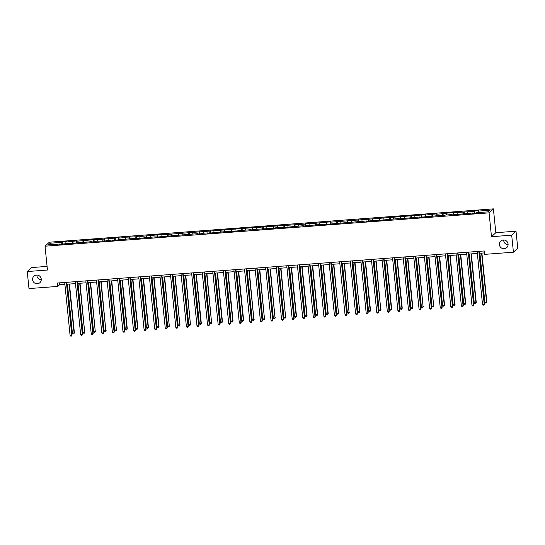 <?xml version="1.0" encoding="UTF-8"?>
<svg xmlns="http://www.w3.org/2000/svg" width="545" height="545" viewBox="0 0 545 545"><rect width="100%" height="100%" fill="white"/><g stroke="black" fill="none" stroke-linecap="round" stroke-linejoin="round"><path stroke-width="0.82" d="M41.284 279.783A4.428 4.306 47.4 0 1 36.903 275.034M41.263 279.074A4.428 4.306 47.4 0 1 35.411 283.454A4.428 4.306 47.4 0 1 33.933 276.151A4.428 4.306 47.4 0 1 41.263 279.074M508.097 244.732A4.428 4.306 47.4 0 1 503.716 239.984M508.083 244.024A4.428 4.306 47.4 0 1 502.224 248.404A4.428 4.306 47.4 0 1 500.746 241.094A4.428 4.306 47.4 0 1 508.083 244.024M47.081 266.403L31.576 267.561L27.25 271.553L28.98 288.578L57.79 286.411L59.548 284.797L64.903 284.395M493.395 208.871L49.357 242.212L45.031 246.197L489.069 212.857L493.395 208.871L495.821 232.708L491.488 236.694L511.694 235.174L516.02 231.189L495.821 232.708M516.02 231.189L517.75 248.213L513.424 252.206L511.694 235.174M60.182 244.344L60.066 243.99L59.643 244.385L70.646 243.193L70.216 243.588L81.219 242.402L80.789 242.797L91.792 241.605L91.369 242L95.436 241.694L95.859 241.299L106.009 240.904L106.439 240.509L112.944 240.018L112.515 240.413L134.097 238.431L133.668 238.826L155.25 236.843L154.821 237.239L197.549 233.669L197.12 234.057L201.194 233.757L201.616 233.362L208.129 232.872L207.7 233.267L229.275 231.284L228.852 231.679L250.428 229.697L249.998 230.092L254.495 229.391L275.218 228.198L275.647 227.803L282.153 227.313L281.724 227.708L303.306 225.725L302.877 226.121L324.459 224.138L324.03 224.533L366.758 220.963L366.329 221.352L370.402 221.052L370.825 220.657L377.338 220.166L376.908 220.561L398.484 218.579L398.061 218.974L419.636 216.992L419.207 217.387L440.789 215.404L440.36 215.793L444.427 215.493L444.856 215.098L451.362 214.607L450.933 215.003L472.515 213.02L472.086 213.415L476.153 213.109L476.582 212.714L488.109 211.848L489.887 210.213L478.36 211.078L478.789 210.683L474.722 210.99L474.947 213.197M60.066 243.99L48.546 244.855L50.324 243.22L61.844 242.355L62.273 241.96L62.498 244.167M474.722 210.99L474.293 211.385L442.996 213.368L442.567 213.763L436.061 214.253L436.484 213.858L425.481 215.05L425.911 214.655L330.304 222.197L330.726 221.801L309.151 223.784L309.58 223.389L305.513 223.695L305.084 224.09L263.208 226.87L256.273 227.756L256.702 227.36L161.095 234.902L161.518 234.507L139.942 236.489L140.372 236.094L136.305 236.401L135.875 236.796L125.725 237.191L125.302 237.586L118.79 238.076L119.219 237.681L97.637 239.664L98.066 239.269L76.491 241.251L76.913 240.856L65.911 242.048L66.34 241.653L62.273 241.96M513.424 252.206L484.607 254.365L484.267 250.959L57.443 283.012L57.79 286.411M70.755 243.547L70.646 243.193M65.911 242.048L65.822 243.56M72.424 241.558L72.308 243.431M81.334 242.757L81.219 242.402M76.491 241.251L76.395 242.763M82.997 240.761L82.881 242.641M91.907 241.96L91.792 241.605M87.064 240.461L86.975 241.966M93.57 239.97L93.461 241.844M102.487 241.162L102.371 240.815M97.637 239.664L97.548 241.176M104.15 239.173L104.034 241.047M113.06 240.372L112.944 240.018M108.217 238.867L108.121 240.379M114.723 238.383L114.614 240.256M123.633 239.575L123.524 239.228M118.79 238.076L118.701 239.589M125.302 237.586L125.186 239.459M134.213 238.785L134.097 238.431M129.369 237.279L129.274 238.792M135.875 236.796L135.76 238.669M144.786 237.988L144.67 237.634M139.942 236.489L139.854 238.002M146.448 235.999L146.339 237.872M155.359 237.198L155.25 236.843M150.515 235.692L150.427 237.204M157.028 235.202L156.912 237.082M165.939 236.401L165.823 236.046M161.095 234.902L161 236.407M167.601 234.411L167.485 236.285M176.512 235.61L176.396 235.256M171.668 234.105L171.58 235.617M178.174 233.614L178.065 235.488M187.092 234.813L186.976 234.459M182.248 233.308L182.153 234.82M188.754 232.824L188.638 234.697M197.665 234.016L197.549 233.669M192.821 232.517L192.726 234.03M199.327 232.027L199.218 233.9M208.238 233.226L208.129 232.872M203.394 231.72L203.305 233.233M209.907 231.237L209.791 233.11M218.817 232.429L218.702 232.081M213.974 230.93L213.878 232.442M220.48 230.44L220.364 232.313M229.391 231.639L229.275 231.284M224.547 230.133L224.458 231.645M231.053 229.643L230.944 231.523M239.964 230.842L239.855 230.487M235.12 229.343L235.031 230.855M241.633 228.852L241.517 230.726M250.543 230.051L250.428 229.697M245.7 228.546L245.604 230.058M252.206 228.055L252.09 229.929M261.116 229.254L261 228.9M256.273 227.756L256.184 229.261M262.779 227.265L262.67 229.138M271.696 228.457L271.58 228.11M266.852 226.958L266.757 228.471M273.358 226.468L273.243 228.341M282.269 227.667L282.153 227.313M277.425 226.161L277.33 227.674M283.931 225.678L283.822 227.551M292.842 226.87L292.733 226.522M287.998 225.371L287.91 226.884M294.511 224.881L294.395 226.754M303.422 226.08L303.306 225.725M298.578 224.574L298.483 226.086M305.084 224.09L304.968 225.964M313.995 225.283L313.879 224.928M309.151 223.784L309.063 225.296M315.657 223.293L315.548 225.167M324.568 224.492L324.459 224.138M319.724 222.987L319.636 224.499M326.237 222.496L326.121 224.377M335.148 223.695L335.032 223.341M330.304 222.197L330.209 223.702M336.81 221.706L336.694 223.579M345.721 222.905L345.605 222.551M340.877 221.399L340.788 222.912M347.383 220.909L347.274 222.782M356.301 222.108L356.185 221.754M351.457 220.602L351.361 222.115M357.963 220.119L357.847 221.992M366.874 221.311L366.758 220.963M362.03 219.812L361.935 221.325M368.536 219.322L368.427 221.195M377.447 220.521L377.338 220.166M372.603 219.015L372.514 220.527M379.116 218.531L379 220.405M388.026 219.724L387.911 219.369M383.183 218.225L383.087 219.737M389.689 217.734L389.573 219.608M398.599 218.933L398.484 218.579M393.756 217.428L393.667 218.94M400.262 216.937L400.153 218.817M409.172 218.136L409.063 217.782M404.329 216.638L404.24 218.15M410.841 216.147L410.726 218.02M419.752 217.346L419.636 216.992M414.909 215.84L414.813 217.353M421.414 215.35L421.299 217.223M430.325 216.549L430.209 216.195M425.481 215.05L425.393 216.556M431.987 214.56L431.878 216.433M440.905 215.752L440.789 215.404M436.061 214.253L435.966 215.766M442.567 213.763L442.451 215.636M451.478 214.962L451.362 214.607M446.634 213.456L446.539 214.968M453.14 212.972L453.031 214.846M462.051 214.165L461.942 213.817M457.207 212.666L457.119 214.178M463.72 212.175L463.604 214.049M472.631 213.374L472.515 213.02M467.787 211.869L467.692 213.381M474.293 211.385L474.177 213.259M478.36 211.078L478.272 212.591M27.25 271.553L47.449 270.034L45.031 246.197M491.488 236.694L489.069 212.857M66.912 284.245L75.476 283.604M77.485 283.448L86.049 282.807M88.065 282.657L96.629 282.017M98.638 281.86L107.202 281.22M109.218 281.07L117.781 280.423M119.791 280.273L128.354 279.633M130.364 279.483L138.927 278.836M140.944 278.686L149.507 278.045M151.517 277.896L160.08 277.248M162.09 277.098L170.653 276.458M172.67 276.301L181.233 275.661M183.243 275.511L191.806 274.864M193.822 274.714L202.386 274.074M204.395 273.924L212.959 273.277M214.968 273.127L223.532 272.486M225.548 272.337L234.112 271.689M236.121 271.539L244.685 270.899M246.694 270.742L255.258 270.102M257.274 269.952L265.837 269.305M267.847 269.155L276.41 268.515M278.427 268.365L286.99 267.718M289 267.568L297.563 266.927M299.573 266.778L308.136 266.13M310.153 265.98L318.716 265.34M320.726 265.19L329.289 264.543M331.299 264.393L339.862 263.753M341.878 263.596L350.442 262.956M352.452 262.806L361.015 262.159M363.031 262.009L371.595 261.368M373.604 261.219L382.168 260.571M384.177 260.421L392.741 259.781M394.757 259.631L403.32 258.984M405.33 258.834L413.893 258.194M415.903 258.037L424.466 257.397M426.483 257.247L435.046 256.6M437.056 256.45L445.619 255.809M447.636 255.659L456.199 255.012M458.209 254.862L466.772 254.222M468.782 254.072L477.345 253.425M479.362 253.275L484.457 252.894M50.324 243.22L51.53 244.63M61.844 242.355L61.735 244.228M59.351 282.869L59.548 284.797M464.142 211.78L464.367 213.994M453.569 212.577L453.794 214.784M442.996 213.368L443.214 215.582M432.417 214.165L432.641 216.372M421.844 214.962L422.068 217.169M411.264 215.752L411.489 217.966M400.691 216.549L400.916 218.756M390.118 217.339L390.343 219.553M379.538 218.136L379.763 220.344M368.965 218.927L369.19 221.141M358.385 219.724L358.61 221.931M347.812 220.521L348.037 222.728M337.239 221.311L337.464 223.525M326.659 222.108L326.884 224.315M316.086 222.898L316.311 225.112M305.513 223.695L305.738 225.903M294.934 224.486L295.158 226.7M284.361 225.283L284.585 227.49M273.781 226.08L274.006 228.287M263.208 226.87L263.433 229.077M252.635 227.667L252.86 229.874M242.055 228.457L242.28 230.671M231.482 229.254L231.707 231.462M220.909 230.044L221.134 232.259M210.329 230.842L210.554 233.049M199.756 231.632L199.981 233.846M189.176 232.429L189.401 234.636M178.603 233.226L178.828 235.433M168.03 234.016L168.255 236.23M157.451 234.813L157.675 237.021M146.877 235.603L147.102 237.818M136.305 236.401L136.529 238.608M125.725 237.191L125.95 239.405M115.152 237.988L115.377 240.195M104.572 238.785L104.797 240.992M93.999 239.575L94.224 241.789M83.426 240.372L83.651 242.579M72.846 241.162L73.071 243.377M478.844 251.368L484.219 304.267L482.523 304.396L477.154 251.497M479.164 251.34L484.512 304.001L483.892 305.111L483.211 305.159L482.523 304.396M484.512 304.001L483.892 305.111M479.886 253.234L484.866 302.243L486.849 301.841L481.896 253.084M486.849 301.841L486.229 302.959L486.562 302.114L481.582 253.112M486.229 302.959L485.547 303.006L484.866 302.243M468.271 252.165L473.646 305.064L471.95 305.186L466.575 252.287M468.591 252.137L473.939 304.791L473.312 305.909L472.638 305.956L471.95 305.186M473.939 304.791L473.312 305.909M457.698 252.955L463.066 305.854L461.377 305.983L456.002 253.084M458.011 252.934L463.359 305.588L462.739 306.699L462.058 306.753L461.377 305.983M463.359 305.588L462.739 306.699M469.313 254.031L474.286 303.034L476.276 302.639L471.323 253.881M476.276 302.639L475.656 303.749L475.983 302.904L471.003 253.902M475.656 303.749L474.974 303.803L474.286 303.034M458.733 254.822L463.713 303.831L465.703 303.429L460.75 254.672M465.703 303.429L465.076 304.546L465.41 303.701L460.43 254.699M465.076 304.546L464.401 304.594L463.713 303.831M447.118 253.752L452.493 306.651L450.797 306.781L445.422 253.875M447.438 253.725L452.786 306.379L452.159 307.496L451.485 307.543L450.797 306.781M452.786 306.379L452.159 307.496M436.545 254.542L441.92 307.448L440.224 307.571L434.849 254.672M436.858 254.522L442.206 307.176L441.586 308.286L440.905 308.341L440.224 307.571M442.206 307.176L441.586 308.286M425.965 255.339L431.34 308.238L429.644 308.368L424.276 255.462M426.285 255.312L431.633 307.973L431.013 309.083L430.332 309.131L429.644 308.368M431.633 307.973L431.013 309.083M448.16 255.619L453.14 304.621L454.83 304.498L450.17 255.469M455.123 304.226L454.503 305.336L454.83 304.498L449.857 255.489M454.503 305.336L453.822 305.391L453.14 304.621M437.587 256.409L442.56 305.418L444.55 305.023L439.597 256.259M444.55 305.023L443.923 306.133L444.257 305.289L439.277 256.286M443.923 306.133L443.248 306.181L442.56 305.418M427.007 257.206L431.987 306.208L433.684 306.086L429.024 257.056M433.977 305.813L433.35 306.924L433.684 306.086L428.704 257.077M433.35 306.924L432.675 306.978L431.987 306.208M416.435 258.003L421.408 307.005L423.104 306.876L418.444 257.846M423.397 306.61L422.777 307.721L423.104 306.876L418.131 257.874M422.777 307.721L422.096 307.768L421.408 307.005M405.855 258.793L410.835 307.802L412.824 307.4L407.871 258.643M412.824 307.4L412.197 308.518L412.531 307.673L407.551 258.671M412.197 308.518L411.523 308.565L410.835 307.802M395.282 259.59L400.262 308.593L402.244 308.197L397.291 259.44M402.244 308.197L401.624 309.308L401.958 308.463L396.978 259.461M401.624 309.308L400.943 309.362L400.262 308.593M384.709 260.381L389.682 309.39L391.671 308.988L386.718 260.231M391.671 308.988L391.051 310.105L391.378 309.26L386.398 260.258M391.051 310.105L390.37 310.153L389.682 309.39M374.129 261.178L379.109 310.18L380.805 310.057L376.145 261.028M381.098 309.785L380.471 310.895L380.805 310.057L375.825 261.048M380.471 310.895L379.797 310.95L379.109 310.18M363.556 261.968L368.536 310.977L370.518 310.582L365.566 261.818M370.518 310.582L369.898 311.692L370.225 310.848L365.252 261.845M369.898 311.692L369.217 311.74L368.536 310.977M352.983 262.765L357.956 311.767L359.652 311.645L354.993 262.615M359.945 311.372L359.319 312.483L359.652 311.645L354.672 262.635M359.319 312.483L358.644 312.537L357.956 311.767M342.403 263.562L347.383 312.564L349.079 312.435L344.42 263.405M349.372 312.169L348.746 313.28L349.079 312.435L344.099 263.433M348.746 313.28L348.071 313.327L347.383 312.564M331.83 264.352L336.803 313.355L338.5 313.232L333.84 264.202M338.792 312.959L338.173 314.07L338.5 313.232L333.526 264.223M338.173 314.07L337.491 314.124L336.803 313.355M321.25 265.149L326.23 314.152L328.219 313.757L323.267 264.999M328.219 313.757L327.593 314.867L327.927 314.022L322.947 265.02M327.593 314.867L326.918 314.921L326.23 314.152M310.677 265.94L315.657 314.949L317.64 314.547L312.687 265.79M317.64 314.547L317.02 315.664L317.353 314.819L312.374 265.817M317.02 315.664L316.338 315.712L315.657 314.949M300.104 266.737L305.077 315.739L307.067 315.344L302.114 266.587M307.067 315.344L306.447 316.454L306.774 315.609L301.794 266.607M306.447 316.454L305.765 316.509L305.077 315.739M289.524 267.527L294.504 316.536L296.494 316.134L291.541 267.377M296.494 316.134L295.867 317.251L296.201 316.407L291.221 267.404M295.867 317.251L295.192 317.299L294.504 316.536M278.951 268.324L283.931 317.326L285.621 317.204L280.961 268.174M285.914 316.931L285.294 318.042L285.621 317.204L280.648 268.195M285.294 318.042L284.613 318.096L283.931 317.326M268.378 269.121L273.352 318.123L275.048 317.994L270.388 268.964M275.341 317.728L274.714 318.839L275.048 317.994L270.068 268.992M274.714 318.839L274.04 318.886L273.352 318.123M257.799 269.911L262.779 318.914L264.475 318.791L259.815 269.761M264.768 318.518L264.141 319.629L264.475 318.791L259.495 269.782M264.141 319.629L263.467 319.683L262.779 318.914M415.392 256.13L420.767 309.035L419.071 309.158L413.696 256.259M415.712 256.109L421.06 308.763L420.433 309.873L419.759 309.928L419.071 309.158M421.06 308.763L420.433 309.873M404.819 256.927L410.187 309.826L408.498 309.955L403.123 257.056M405.133 256.899L410.48 309.56L409.86 310.67L409.179 310.718L408.498 309.955M410.48 309.56L409.86 310.67M394.239 257.717L399.614 310.623L397.918 310.745L392.55 257.846M394.56 257.696L399.907 310.35L399.287 311.461L398.606 311.515L397.918 310.745M399.907 310.35L399.287 311.461M383.666 258.514L389.041 311.413L387.345 311.542L381.97 258.643M383.987 258.493L389.334 311.147L388.708 312.258L388.033 312.305L387.345 311.542M389.334 311.147L388.708 312.258M373.093 259.311L378.462 312.21L376.772 312.34L371.397 259.434M373.407 259.284L378.755 311.938L378.135 313.055L377.453 313.103L376.772 312.34M378.755 311.938L378.135 313.055M362.514 260.101L367.889 313L366.192 313.13L360.817 260.231M362.834 260.081L368.182 312.735L367.555 313.845L366.88 313.9L366.192 313.13M368.182 312.735L367.555 313.845M351.941 260.898L357.316 313.797L355.619 313.927L350.244 261.021M352.254 260.871L357.602 313.525L356.982 314.642L356.301 314.69L355.619 313.927M357.602 313.525L356.982 314.642M341.361 261.689L346.736 314.594L345.04 314.717L339.671 261.818M341.681 261.668L347.029 314.322L346.409 315.432L345.728 315.487L345.04 314.717M347.029 314.322L346.409 315.432M330.788 262.486L336.163 315.385L334.466 315.514L329.091 262.615M331.108 262.458L336.456 315.119L335.829 316.229L335.155 316.277L334.466 315.514M336.456 315.119L335.829 316.229M320.215 263.276L325.583 316.182L323.894 316.304L318.518 263.405M320.528 263.255L325.876 315.909L325.256 317.02L324.575 317.074L323.894 316.304M325.876 315.909L325.256 317.02M309.635 264.073L315.01 316.972L313.314 317.101L307.945 264.202M309.955 264.046L315.303 316.706L314.683 317.817L314.002 317.864L313.314 317.101M315.303 316.706L314.683 317.817M299.062 264.87L304.437 317.769L302.741 317.899L297.366 264.993M299.382 264.843L304.73 317.497L304.103 318.614L303.429 318.661L302.741 317.899M304.73 317.497L304.103 318.614M288.489 265.66L293.857 318.559L292.168 318.689L286.793 265.79M288.802 265.64L294.15 318.294L293.53 319.404L292.849 319.459L292.168 318.689M294.15 318.294L293.53 319.404M277.909 266.457L283.284 319.356L281.588 319.486L276.213 266.58M278.229 266.43L283.577 319.084L282.95 320.201L282.276 320.249L281.588 319.486M283.577 319.084L282.95 320.201M267.336 267.248L272.711 320.153L271.015 320.276L265.64 267.377M267.649 267.227L272.997 319.881L272.377 320.991L271.696 321.046L271.015 320.276M272.997 319.881L272.377 320.991M256.756 268.045L262.131 320.944L260.435 321.073L255.067 268.167M257.077 268.017L262.424 320.678L261.804 321.788L261.123 321.836L260.435 321.073M262.424 320.678L261.804 321.788M246.183 268.835L251.558 321.741L249.862 321.863L244.487 268.964M246.504 268.814L251.851 321.468L251.225 322.579L250.55 322.633L249.862 321.863M251.851 321.468L251.225 322.579M235.61 269.632L240.979 322.531L239.289 322.66L233.914 269.761M235.924 269.605L241.272 322.265L240.652 323.376L239.97 323.423L239.289 322.66M241.272 322.265L240.652 323.376M225.03 270.422L230.406 323.328L228.709 323.451L223.341 270.552M225.351 270.402L230.698 323.056L230.079 324.166L229.397 324.221L228.709 323.451M230.698 323.056L230.079 324.166M214.458 271.219L219.833 324.118L218.136 324.248L212.761 271.349M214.778 271.199L220.126 323.853L219.499 324.963L218.824 325.018L218.136 324.248M220.126 323.853L219.499 324.963M247.226 270.708L252.199 319.711L253.895 319.581L249.235 270.552M254.188 319.316L253.568 320.426L253.895 319.581L248.922 270.579M253.568 320.426L252.887 320.474L252.199 319.711M236.646 271.499L241.626 320.508L243.615 320.106L238.662 271.349M243.615 320.106L242.988 321.223L243.322 320.378L238.342 271.376M242.988 321.223L242.314 321.271L241.626 320.508M226.073 272.296L231.053 321.298L233.035 320.903L228.083 272.146M233.035 320.903L232.415 322.013L232.749 321.168L227.769 272.166M232.415 322.013L231.734 322.068L231.053 321.298M215.5 273.086L220.473 322.095L222.462 321.693L217.509 272.936M222.462 321.693L221.842 322.81L222.169 321.966L217.189 272.963M221.842 322.81L221.161 322.858L220.473 322.095M203.884 272.016L209.253 324.915L207.563 325.045L202.188 272.139M204.198 271.989L209.546 324.643L208.926 325.76L208.245 325.808L207.563 325.045M209.546 324.643L208.926 325.76M193.305 272.807L198.68 325.706L196.983 325.835L191.608 272.936M193.625 272.786L198.973 325.44L198.346 326.55L197.672 326.605L196.983 325.835M198.973 325.44L198.346 326.55M182.732 273.604L188.107 326.503L186.41 326.632L181.035 273.726M183.045 273.576L188.393 326.23L187.773 327.347L187.092 327.395L186.41 326.632M188.393 326.23L187.773 327.347M172.152 274.394L177.527 327.3L175.831 327.422L170.462 274.523M172.472 274.373L177.82 327.027L177.2 328.138L176.519 328.192L175.831 327.422M177.82 327.027L177.2 328.138M161.579 275.191L166.954 328.09L165.258 328.219L159.883 275.32M161.899 275.164L167.247 327.824L166.62 328.935L165.946 328.982L165.258 328.219M167.247 327.824L166.62 328.935M151.006 275.981L156.374 328.887L154.685 329.01L149.31 276.111M151.319 275.961L156.667 328.615L156.047 329.725L155.366 329.779L154.685 329.01M156.667 328.615L156.047 329.725M140.426 276.778L145.801 329.677L144.105 329.807L138.737 276.908M140.746 276.758L146.094 329.412L145.467 330.522L144.793 330.57L144.105 329.807M146.094 329.412L145.467 330.522M129.853 277.575L135.228 330.474L133.532 330.604L128.157 277.698M130.173 277.548L135.521 330.202L134.894 331.319L134.22 331.367L133.532 330.604M135.521 330.202L134.894 331.319M204.92 273.883L209.9 322.885L211.596 322.763L206.936 273.733M211.889 322.49L211.262 323.601L211.596 322.763L206.616 273.753M211.262 323.601L210.588 323.655L209.9 322.885M194.347 274.673L199.327 323.682L201.309 323.287L196.357 274.523M201.309 323.287L200.689 324.398L201.016 323.553L196.043 274.551M200.689 324.398L200.008 324.445L199.327 323.682M183.774 275.47L188.747 324.473L190.443 324.35L185.784 275.32M190.736 324.077L190.11 325.188L190.443 324.35L185.464 275.341M190.11 325.188L189.435 325.242L188.747 324.473M173.194 276.267L178.174 325.27L179.87 325.14L175.211 276.111M180.163 324.875L179.537 325.985L179.87 325.14L174.891 276.138M179.537 325.985L178.862 326.033L178.174 325.27M162.621 277.058L167.594 326.06L169.291 325.937L164.631 276.908M169.584 325.665L168.964 326.775L169.291 325.937L164.317 276.928M168.964 326.775L168.282 326.83L167.594 326.06M152.041 277.855L157.021 326.857L159.011 326.462L154.058 277.705M159.011 326.462L158.384 327.572L158.718 326.728L153.738 277.725M158.384 327.572L157.709 327.627L157.021 326.857M141.468 278.645L146.448 327.654L148.431 327.252L143.478 278.495M148.431 327.252L147.811 328.369L148.145 327.525L143.165 278.522M147.811 328.369L147.13 328.417L146.448 327.654M130.895 279.442L135.869 328.444L137.858 328.049L132.905 279.292M137.858 328.049L137.238 329.16L137.565 328.315L132.585 279.312M137.238 329.16L136.557 329.214L135.869 328.444M119.28 278.366L124.648 331.265L122.959 331.394L117.584 278.495M119.593 278.345L124.941 330.999L124.321 332.109L123.64 332.164L122.959 331.394M124.941 330.999L124.321 332.109M120.316 280.232L125.295 329.241L127.285 328.839L122.332 280.082M127.285 328.839L126.658 329.957L126.992 329.112L122.012 280.11M126.658 329.957L125.984 330.004L125.295 329.241M108.7 279.163L114.075 332.062L112.379 332.191L107.004 279.285M109.02 279.135L114.368 331.789L113.742 332.906L113.067 332.954L112.379 332.191M114.368 331.789L113.742 332.906M109.743 281.029L114.723 330.032L116.412 329.909L111.752 280.879M116.705 329.636L116.085 330.747L116.412 329.909L111.439 280.9M116.085 330.747L115.404 330.801L114.723 330.032M98.127 279.953L103.502 332.859L101.806 332.981L96.431 280.082M98.441 279.932L103.788 332.586L103.169 333.697L102.487 333.751L101.806 332.981M103.788 332.586L103.169 333.697M99.17 281.826L104.143 330.829L105.839 330.699L101.179 281.67M106.132 330.434L105.505 331.544L105.839 330.699L100.859 281.697M105.505 331.544L104.831 331.592L104.143 330.829M87.547 280.75L92.923 333.649L91.226 333.778L85.858 280.879M87.868 280.723L93.215 333.383L92.596 334.494L91.914 334.541L91.226 333.778M93.215 333.383L92.596 334.494M88.59 282.617L93.57 331.619L95.266 331.496L90.606 282.467M95.559 331.224L94.932 332.334L95.266 331.496L90.286 282.487M94.932 332.334L94.258 332.389L93.57 331.619M76.974 281.54L82.35 334.446L80.653 334.569L75.278 281.67M77.295 281.52L82.642 334.174L82.016 335.284L81.341 335.339L80.653 334.569M82.642 334.174L82.016 335.284M78.017 283.414L82.99 332.416L84.686 332.286L80.026 283.257M84.979 332.021L84.359 333.131L84.686 332.286L79.713 283.284M84.359 333.131L83.678 333.179L82.99 332.416M66.401 282.337L71.77 335.236L70.08 335.366L64.705 282.467M66.715 282.31L72.063 334.971L71.443 336.081L70.761 336.129L70.08 335.366M72.063 334.971L71.443 336.081M67.437 284.204L72.417 333.213L74.406 332.811L69.453 284.054M74.406 332.811L73.779 333.928L74.113 333.084L69.133 284.081M73.779 333.928L73.105 333.976L72.417 333.213"/></g></svg>
